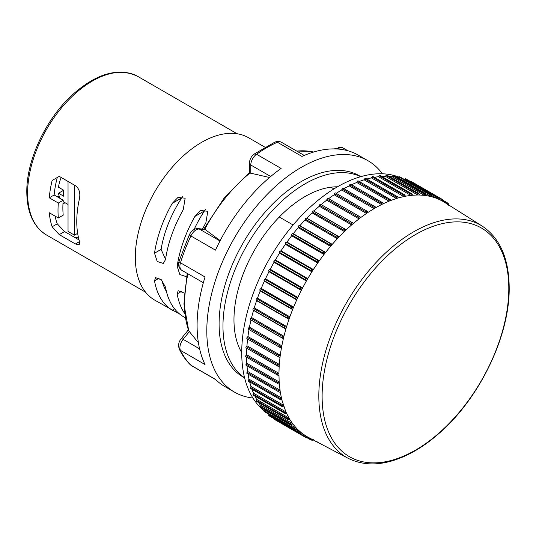 <?xml version="1.0" encoding="UTF-8"?>
<svg xmlns="http://www.w3.org/2000/svg" width="536" height="536" viewBox="0 0 536 536"><rect width="100%" height="100%" fill="white"/><g stroke="black" fill="none" stroke-linecap="round" stroke-linejoin="round"><path stroke-width="0.8" d="M351.569 184.739A135.856 78.437 -60 0 1 356.721 182.481L357.244 181.49A0.918 0.529 -60 0 1 358.189 180.907A0.918 0.529 -60 0 1 358.323 181.061M359.221 181.503A135.856 78.437 -60 0 1 364.132 179.815L364.701 178.843A0.918 0.529 -60 0 1 365.612 178.327L397.411 196.685L398.369 197.918L403.762 196.565L404.017 194.575L404.633 194.816L372.895 176.491A0.918 0.529 -60 0 0 372.024 176.947L404.104 195.473M366.818 179.024A135.856 78.437 -60 0 1 371.415 177.892L372.024 176.947M374.336 177.322A135.856 78.437 -60 0 1 378.517 176.719L379.166 175.815A0.918 0.529 -60 0 1 379.997 175.419L411.682 193.71L412.653 195.218L417.745 194.99L418.08 193.181L418.495 193.362L386.871 175.105A0.918 0.529 -60 0 0 386.081 175.446L418.16 193.972M381.759 176.438A135.856 78.437 -60 0 1 385.397 176.31L386.081 175.446M389.143 176.418A135.856 78.437 -60 0 1 392.017 176.672L392.727 175.855A0.918 0.529 -60 0 1 393.471 175.567L425.035 193.791L426.02 195.56L430.676 196.464L431.272 194.977L399.762 176.786A0.918 0.529 -60 0 0 399.065 177.027L431.145 195.546M396.687 177.423A135.856 78.437 -60 0 1 398.328 177.791L399.065 177.027M404.472 179.506L405.062 178.957A0.918 0.529 -60 0 1 405.712 178.763L437.155 196.92L437.972 197.818L438.12 198.943L442.24 200.96L442.642 199.606L443.52 200.605L443.607 201.757L482.199 226.098A134.094 77.419 120 0 0 378.356 260.06A134.094 77.419 120 0 0 318.82 396.064A134.094 77.419 120 0 0 348.139 458.3L307.758 437.054L306.719 437.557L305.413 437.296L306.384 436.264L307.758 437.054M410.67 181.63A0.918 0.529 -60 0 1 411.266 181.49L442.642 199.606M305.413 437.296L274.037 419.179A0.918 0.529 -60 0 1 273.863 418.596M296.636 430.026L302.579 433.711L301.527 434.14L300.341 433.885L268.898 415.728A0.918 0.529 -60 0 1 268.737 415.072L268.918 414.288M264.362 409.826L296.71 428.498L297.849 429.658L295.718 429.765L264.215 411.574A0.918 0.529 -60 0 1 264.067 410.851L264.362 409.826A135.856 78.437 -60 0 1 263.223 408.586M260.235 404.915L292.582 423.594L293.601 424.921L291.571 424.954L260.007 406.73A0.918 0.529 -60 0 1 259.886 405.946L260.235 404.915A135.856 78.437 -60 0 1 258.587 402.556M256.617 399.367L288.964 418.04L289.849 419.527L287.933 419.5L256.309 401.243A0.918 0.529 -60 0 1 256.215 400.385L256.617 399.367A135.856 78.437 -60 0 1 254.908 396.151M253.488 395.139A0.918 0.529 -60 0 1 253.139 395.133A0.918 0.529 -60 0 1 253.072 394.215L253.528 393.203A135.856 78.437 -60 0 1 251.96 389.277M250.821 388.473A0.918 0.529 -60 0 1 250.52 388.446A0.918 0.529 -60 0 1 250.48 387.461L250.989 386.469A135.856 78.437 -60 0 1 249.675 381.92M248.717 381.257A0.918 0.529 -60 0 1 248.47 381.223A0.918 0.529 -60 0 1 248.463 380.178L249.019 379.2A135.856 78.437 -60 0 1 248.027 374.101M247.197 373.545A0.918 0.529 -60 0 1 246.989 373.505A0.918 0.529 -60 0 1 247.022 372.393L247.619 371.448A135.856 78.437 -60 0 1 247.002 365.86M246.259 365.385A0.918 0.529 -60 0 1 246.098 365.338A0.918 0.529 -60 0 1 246.171 364.172L246.808 363.254A135.856 78.437 -60 0 1 246.594 357.231M277.521 375.059L245.917 356.815A0.918 0.529 -60 0 1 245.803 356.775A0.918 0.529 -60 0 1 245.917 355.549L246.587 354.678A135.856 78.437 -60 0 1 246.801 348.279M277.95 366.249L246.171 347.904A0.918 0.529 -60 0 1 246.098 347.871A0.918 0.529 -60 0 1 246.259 346.591L246.962 345.76A135.856 78.437 -60 0 1 247.612 339.04M278.968 357.137L247.022 338.698A0.918 0.529 -60 0 1 246.989 338.678A0.918 0.529 -60 0 1 247.197 337.352L247.927 336.568A135.856 78.437 -60 0 1 249.019 329.586L248.463 329.251A0.918 0.529 -60 0 1 248.717 327.878L249.468 327.148A135.856 78.437 -60 0 1 250.989 320.046L250.48 319.63A0.918 0.529 -60 0 1 250.821 318.237L251.592 317.567A135.856 78.437 -60 0 1 253.528 310.377L253.072 309.895A0.918 0.529 -60 0 1 253.488 308.481L254.272 307.878A135.856 78.437 -60 0 1 256.617 300.642L256.215 300.093A0.918 0.529 -60 0 1 256.711 298.679L257.501 298.143A135.856 78.437 -60 0 1 260.235 290.914L259.886 290.298A0.918 0.529 -60 0 1 260.456 288.884L261.253 288.415A135.856 78.437 -60 0 1 264.362 281.239L264.067 280.562A0.918 0.529 -60 0 1 264.71 279.162L265.508 278.767A135.856 78.437 -60 0 1 268.978 271.685L268.737 270.948A0.918 0.529 -60 0 1 269.447 269.575L270.238 269.253A135.856 78.437 -60 0 1 274.037 262.305L273.863 261.514A0.918 0.529 -60 0 1 274.64 260.174L275.41 259.927A135.856 78.437 -60 0 1 279.524 253.16L279.41 252.322A0.918 0.529 -60 0 1 280.241 251.016L281.005 250.855A135.856 78.437 -60 0 1 285.4 244.309L285.346 243.424A0.918 0.529 -60 0 1 286.237 242.165L286.974 242.084A135.856 78.437 -60 0 1 291.631 235.8L291.638 234.875A0.918 0.529 -60 0 1 292.576 233.676L293.286 233.669A135.856 78.437 -60 0 1 298.177 227.686L298.244 226.735A0.918 0.529 -60 0 1 299.222 225.596L299.905 225.669A135.856 78.437 -60 0 1 304.991 220.028L305.125 219.043A0.918 0.529 -60 0 1 306.136 217.978L306.786 218.132A135.856 78.437 -60 0 1 312.046 212.859L312.24 211.854A0.918 0.529 -60 0 1 313.279 210.862L313.888 211.097A135.856 78.437 -60 0 1 319.282 206.233L319.536 205.214A0.918 0.529 -60 0 1 320.602 204.303L321.171 204.618A135.856 78.437 -60 0 1 326.665 200.183L326.98 199.157A0.918 0.529 -60 0 1 328.032 198.313A0.918 0.529 -60 0 1 328.059 198.333L360.004 216.779M328.648 198.675A135.856 78.437 -60 0 1 334.149 194.749L334.518 193.724A0.918 0.529 -60 0 1 335.543 192.947A0.918 0.529 -60 0 1 335.61 192.994L367.388 211.345M336.246 193.355A135.856 78.437 -60 0 1 341.68 189.972L342.102 188.953A0.918 0.529 -60 0 1 343.107 188.243A0.918 0.529 -60 0 1 343.201 188.317L374.798 206.561M343.898 188.699A135.856 78.437 -60 0 1 349.224 185.871L349.693 184.866A0.918 0.529 -60 0 1 350.671 184.216A0.918 0.529 -60 0 1 350.785 184.33M398.985 177.115A135.4 78.176 -60 0 0 296.991 220.537A135.4 78.176 -60 0 0 241.729 352.621A135.4 78.176 120 0 0 264.101 410.73M293.112 224.986L279.303 217.013A100.634 58.102 120 0 0 233.971 319.757A100.634 58.102 120 0 0 241.729 352.594M337.452 186.809A100.634 58.102 120 0 0 330.953 187.198L333.935 188.913M244.584 377.753A116.191 67.08 120 0 1 222.969 326.109A116.191 67.08 -60 0 1 272.06 210.923A116.191 67.08 -60 0 1 360.661 176.699M279.303 217.013A100.634 58.102 -60 0 1 330.953 187.198M360.808 176.652L359.341 175.808A116.191 67.08 -60 0 0 269.809 206.936A116.191 67.08 -60 0 0 219.09 323.865A116.191 67.08 120 0 0 243.156 377.056L244.617 377.9M249.461 172.505L249.448 163.132A4.576 2.64 0 0 0 250.788 165.001A9.146 5.28 -60 0 1 256.543 154.254L254.265 154.026L275.149 141.973L277.38 142.228A133.571 77.117 120 0 0 256.543 154.254L281.125 168.445A133.571 77.117 120 0 0 215.459 250.145L190.876 235.947A9.146 5.28 -60 0 1 199.318 229.033A4.576 3.605 -84.9 0 0 198.112 228.644C196.9 228.189 192.27 229.06 189.335 234.728A4.576 0.563 25 0 0 190.876 235.947A133.571 77.117 120 0 0 180.458 262.801L205.04 276.991A133.571 77.117 120 0 0 197.094 325.359A133.571 77.117 120 0 0 205.04 364.554L180.458 350.363A9.146 5.28 -60 0 1 183.145 339.342A4.576 0.965 -141.2 0 0 181.202 338.772C178.642 341.747 178.012 345.204 179.305 349.15A4.576 3.477 -25.9 0 0 180.458 350.363A133.571 77.117 120 0 0 190.876 365.183L215.459 379.374A133.571 77.117 120 0 0 224.758 386.503L234.466 392.111A133.571 77.117 120 0 1 206.802 330.96A133.571 77.117 -60 0 1 265.106 196.538A133.571 77.117 -60 0 1 368.031 160.753A133.571 77.117 -60 0 1 382.403 173.778M234.466 392.111A133.571 77.117 120 0 0 252.925 398.04M368.031 160.753L358.329 155.152A133.571 77.117 120 0 0 301.962 156.418L277.38 142.228A9.146 5.28 -60 0 1 281.239 142.141L304.247 155.427M264.945 147.192L248.51 137.705A93.773 54.143 -60 0 0 176.25 162.823A93.773 54.143 -60 0 0 135.313 257.2A93.773 54.143 120 0 0 154.737 300.127L179.828 314.17M185.175 317.701L183.225 316.562A93.773 54.143 120 0 1 165.517 287.195L161.383 279.785L155.534 277.628L154.515 280.844A93.773 54.143 120 0 0 172.224 310.21L172.887 310.605M184.27 293.098L178.173 290.7L177.161 293.916A93.773 54.143 120 0 0 184.558 313.305M202.514 229.033A93.773 54.143 120 0 1 205.864 222.815L207.794 211.285L200.605 210.521L194.87 216.464A93.773 54.143 120 0 0 177.161 266.278L179.828 274.533L185.952 276.529L186.709 275.94M183.225 209.744L185.155 198.213L177.959 197.449L172.224 203.392A93.773 54.143 120 0 0 154.515 253.206L157.189 261.461L163.312 263.457L165.517 259.558A93.773 54.143 120 0 1 183.225 209.744M59.248 176.364L57.265 177.51A84.628 48.856 120 0 0 54.156 194.997L49.279 197.811A91.489 52.823 120 0 1 52.139 180.471L59.248 176.364L75.422 185.704C79.06 188.431 80.44 192.618 79.549 198.26A91.489 52.823 120 0 0 76.769 221.529A91.489 52.823 120 0 0 79.549 241.589L79.228 244.865L75.422 243.967L79.549 241.589M49.279 197.811L58.33 203.037A91.489 52.823 120 0 0 58.009 210.695A91.489 52.823 120 0 0 58.33 217.978L49.279 212.752A91.489 52.823 120 0 0 52.139 226.782L59.248 234.634L75.422 243.967M54.156 194.997L63.215 200.223L58.33 203.037M63.215 200.223A84.628 48.856 120 0 0 63.215 215.164L58.33 217.978M74.832 237.495A84.628 48.856 120 0 0 78.39 237.193M161.839 280.254A84.628 48.856 120 0 0 166.435 291.55M194.87 216.464L204.417 210.95A84.628 48.856 120 0 0 194.092 229.509M204.417 210.95L205.516 209.429M165.55 259.303L161.108 249.401A84.628 48.856 120 0 1 181.771 197.878L182.87 196.357M55.074 216.102A84.628 48.856 120 0 0 57.265 223.827L64.561 231.565L79.073 239.947M59.248 234.634L64.561 231.565M52.139 226.782L57.265 223.827M52.139 180.471L57.265 177.51M65.392 202.93A28.817 16.636 -60 0 1 62.987 203.338M59.168 196.089A28.817 16.636 -60 0 1 57.332 196.833M187.969 273.856A115.341 66.591 120 0 0 188.752 330.846L198.414 342.752M269.521 177.49L249.99 173.014A115.341 66.591 120 0 0 204.792 229.247L220.169 240.61M203.754 229.147L224.363 197.71L249.448 172.518L249.99 173.014M204.792 229.247L198.112 228.644M188.752 330.846L183.942 304.006L187.245 273.44M321.171 204.618L353.519 223.291L359.013 218.856L358.852 216.544L360.929 217.402L366.49 213.429L366.416 211.144L368.426 212.135L374.028 208.645L374.028 206.4L375.971 207.526L381.565 204.544L381.645 202.353L383.501 203.606L389.069 201.154L389.21 199.017L390.985 200.397L396.479 198.488L396.68 196.417L397.846 197.047M349.224 185.871L381.565 204.551L383.501 203.606M341.68 189.972L374.028 208.645L375.971 207.526M334.149 194.749L366.49 213.429L368.426 212.135M326.665 200.183L359.013 218.856L360.929 217.402M313.888 211.097L346.236 229.776L351.629 224.906L351.375 222.574L353.519 223.291L351.629 224.906L319.282 206.233M306.786 218.132L339.134 236.805L344.387 231.532L344.045 229.2L346.236 229.776L344.387 231.532L312.046 212.859M299.905 225.669L332.253 244.349L337.338 238.701L336.896 236.369L339.134 236.805L337.338 238.701L304.991 220.028M293.286 233.669L325.633 252.349L330.524 246.366L329.975 244.048L332.253 244.349L330.524 246.366L298.177 227.686M286.974 242.084L319.315 260.757L323.979 254.473L323.329 252.188L325.633 252.349L323.979 254.473L291.631 235.8M281.005 250.855L313.346 269.528L317.748 262.982L316.99 260.731L319.315 260.757L317.748 262.982L285.4 244.309M275.41 259.927L307.758 278.606L311.872 271.832L311.007 269.635L313.346 269.528L311.872 271.832L279.524 253.16M270.238 269.253L302.579 287.926L306.384 280.978L305.413 278.834L307.758 278.606L306.384 280.978L274.037 262.305M265.508 278.767L297.849 297.447L301.319 290.358L300.24 288.281L302.579 287.926L301.319 290.358L268.978 271.685M261.253 288.415L293.601 307.095L296.71 299.912L295.524 297.916L297.849 297.447L296.71 299.912L264.362 281.239M257.501 298.143L289.849 316.816L292.582 309.587L291.289 307.671L293.601 307.095L292.582 309.587L260.235 290.914M254.272 307.878L286.619 326.551L288.964 319.322L287.571 317.5L289.849 316.816L288.964 319.322L256.617 300.642M251.592 317.567L283.939 336.24L285.876 329.05L284.382 327.329L286.619 326.551L285.876 329.05L253.528 310.377M249.468 327.148L281.815 345.82L283.336 338.719L281.742 337.111L283.939 336.24L283.336 338.719L250.989 320.046M247.927 336.568L280.268 355.241L281.36 348.266L279.671 346.772L281.815 345.82L281.36 348.266L249.019 329.586M246.962 345.76L279.31 364.433L279.966 357.633L246.989 338.678M246.587 354.678L278.934 373.351L279.156 366.758L246.098 347.871M246.808 363.254L279.156 381.927L280.268 392.158L281.815 399.789L285.876 411.876L288.964 418.04L287.571 419.239M278.934 375.589L276.991 374.476L278.934 373.351L279.156 381.927L277.293 383.093L278.338 383.903L246.098 365.338M247.619 371.448L279.966 390.121L278.184 391.313L278.841 391.896L246.989 373.505M249.019 379.2L281.36 397.873L279.671 399.086L280.261 399.581L248.47 381.223M250.989 386.469L283.336 405.142L281.742 406.355L283.939 406.925M253.528 393.203L285.876 411.876L284.382 413.089L285.567 413.665L286.619 413.517M289.849 419.527L292.582 423.594L291.289 424.767M293.601 424.921L296.71 428.498L295.524 429.638M297.849 429.658L301.319 432.733L300.24 433.825M302.284 433.899L306.384 436.264L302.579 433.711M438.133 198.595L443.607 201.757M431.065 194.87L432.036 195.781L432.244 196.88L436.646 198.34L437.048 196.866M431.962 195.64L438.12 198.943M398.328 177.791L430.676 196.464L432.244 196.88M418.08 193.181L419.139 193.978L419.474 195.01L424.365 195.345L424.733 193.643M392.017 176.672L424.365 195.345L426.02 195.56M385.397 176.31L417.745 194.99L419.474 195.01M404.017 194.575L405.605 196.189L410.864 195.392L411.166 193.489M378.517 176.719L410.864 195.392L412.653 195.218M371.415 177.892L403.762 196.565L405.605 196.189M364.132 179.815L396.479 198.488L398.369 197.918M356.721 182.481L389.069 201.154L390.985 200.397M343.107 188.243L375.28 206.842M317.5 442.193L316.99 442.033L317.426 441.932M313.346 439.674L312.327 440.237L311.007 440.036L311.872 439.071M311.007 440.036L311.49 439.895L311.054 440.069L306.706 437.557M253.139 395.133L284.382 413.089M250.52 388.446L281.742 406.355M281.815 399.789L280.797 399.782M280.268 392.158L279.276 392.064M279.31 384.078L278.338 383.903M452.672 207.693L452.531 207.265L452.927 207.62M447.413 204.31L447.815 203.077L448.645 204.122L448.672 205.288M443.627 201.08L447.935 203.573L447.975 203.191L443.513 200.591M447.935 203.573L447.815 203.077M358.189 180.907L390.402 199.58M350.671 184.216L382.865 202.856M335.543 192.947L367.689 211.519M328.032 198.313L360.138 216.859M279.102 357.217L278.184 356.259L280.268 355.241L279.966 357.633M278.251 366.423L277.293 365.512L279.31 364.433L279.156 366.758M277.996 375.341L245.803 356.775M58.524 193.221L63.697 190.233A25.159 14.526 -60 0 0 63.697 196.21L58.524 193.221A25.159 14.526 120 0 0 60.253 198.514M63.101 201.583A25.159 14.526 120 0 0 63.543 201.858L68.038 204.451M63.697 190.233L58.524 187.245A25.159 14.526 -60 0 1 61.205 177.496M68.038 181.436L68.038 231.425L74.504 235.163L77.653 233.341M74.504 185.175L74.504 235.163M237.073 133.739L138.04 76.561A91.489 52.823 120 0 0 67.536 101.076A91.489 52.823 120 0 0 27.604 193.141A91.489 52.823 120 0 0 46.552 235.023L145.591 292.2M177.161 293.916L181.885 291.189M154.515 280.844L159.246 278.117M172.224 310.21L174.575 308.857M177.161 266.278L178.655 265.414M154.515 253.206L161.108 249.401M172.224 203.392L181.771 197.878M296.643 151.031L310.036 151.4A115.341 66.591 120 0 0 296.783 151.112M336.534 148.961A9.146 5.28 -60 0 1 342.41 147.601L347.904 150.77M250.788 173.336L250.788 165.001L270.693 176.498M219.988 240.959L199.318 229.033L205.569 229.589M179.051 261.226C177.912 265.173 178.83 268.194 181.805 270.298A9.146 5.28 -60 0 1 180.458 262.801A4.576 1.36 -162.7 0 1 179.051 261.226L189.335 234.728M199.593 348.836L183.145 339.342L189.396 331.563M190.26 364.708L191.513 365.673A9.146 5.28 -60 0 1 190.876 365.183A4.576 3.692 134.8 0 1 190.26 364.708C185.878 360.346 182.227 355.16 179.305 349.15M342.102 188.953L374.182 207.472M322.116 396.265A132.01 76.213 120 0 0 415.46 450.153A132.01 76.213 120 0 0 508.805 288.482A132.01 76.213 120 0 0 415.46 234.587A132.01 76.213 120 0 0 322.116 396.265M307.182 437.41L311.49 439.895M300.508 433.972L305.942 437.108M268.737 415.072L300.817 433.591M264.067 410.851L296.147 429.37M259.886 405.946L291.966 424.465M256.215 400.385L288.294 418.911M253.072 394.215L285.152 412.733M250.48 387.461L282.559 405.987M248.463 380.178L280.542 398.697M247.022 372.393L279.102 390.918M246.171 364.172L278.251 382.691M437.309 197.02L442.743 200.156M405.062 178.957L437.142 197.476M392.727 175.855L424.807 194.374M379.166 175.815L411.246 194.334M364.701 178.843L396.781 197.362M357.244 181.49L389.324 200.008M349.693 184.866L381.773 203.385M334.518 193.724L366.597 212.249M326.98 199.157L359.06 217.683M319.536 205.214L351.616 223.733M320.602 204.303L352.681 222.829M312.24 211.854L344.32 230.38M313.279 210.862L345.358 229.388M305.125 219.043L337.204 237.569M306.136 217.978L338.216 236.497M298.244 226.735L330.33 245.254M299.222 225.596L331.302 244.115M291.638 234.875L323.724 253.401M292.576 233.676L324.655 252.195M285.346 243.424L317.426 261.943M286.237 242.165L318.317 260.69M279.41 252.322L311.49 270.841M280.241 251.016L312.327 269.541M273.863 261.514L305.942 280.033M274.64 260.174L306.719 278.693M268.737 270.948L300.817 289.467M269.447 269.575L301.527 288.093M264.067 280.562L296.147 299.081M264.71 279.162L296.797 297.688M259.886 290.298L291.966 308.816M260.456 288.884L292.535 307.409M256.215 300.093L288.294 318.612M256.711 298.679L288.79 317.198M253.072 309.895L285.152 328.414M253.488 308.481L285.567 327M250.48 319.63L282.559 338.156M250.821 318.237L282.901 336.755M248.463 329.251L280.542 347.777M248.717 327.878L280.797 346.397M247.197 337.352L279.276 355.87M246.259 346.591L278.338 365.117M245.917 355.549L277.996 374.074M138.04 76.561C118.295 66.973 96.071 73.365 71.362 95.756C45.326 119.91 26.418 160.639 26.8 192.022C26.994 212.645 33.58 226.976 46.552 235.023M310.036 151.4L313.754 152.003M334.062 148.894L342.41 147.601M275.149 141.973L278.211 141.31L281.239 142.141M249.448 163.132C249.642 159.38 251.243 156.345 254.265 154.026M181.805 270.298L203.345 282.733M181.202 338.772L188.277 329.968M191.513 365.673L215.753 379.662M348.139 458.3C366.497 467.365 387.83 465.429 412.144 452.478C422.85 446.649 433.276 438.951 443.44 429.396C481.831 393.913 509.776 333.801 509.2 287.658C508.932 258.526 499.934 238.004 482.199 226.098M317.044 442.073L314.699 440.719M452.598 207.291L450.253 205.938"/></g></svg>
